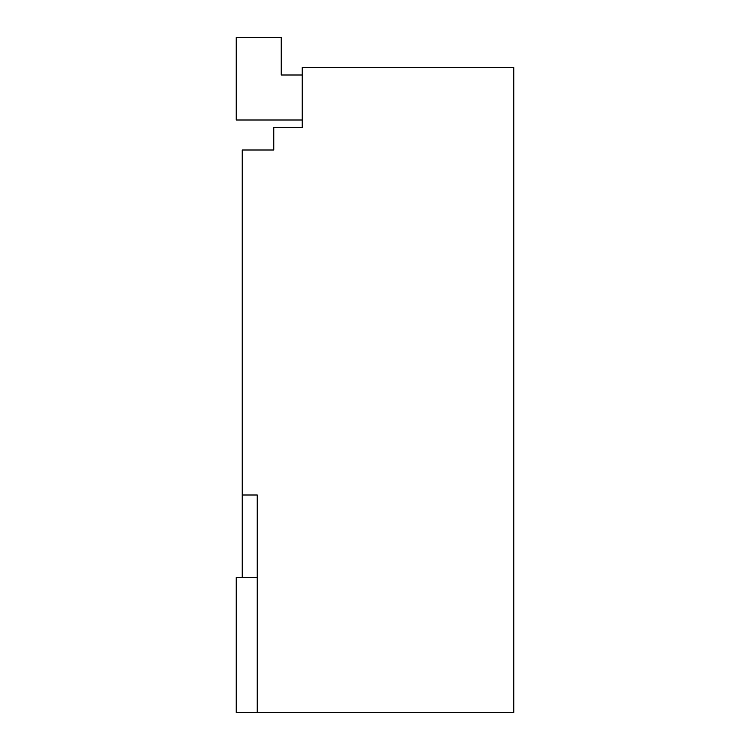 <?xml version="1.0" encoding="UTF-8"?>
<svg xmlns="http://www.w3.org/2000/svg" width="750" height="750" viewBox="0 0 750 750"><rect width="100%" height="100%" fill="white"/><g stroke="black" fill="none" stroke-linecap="round" stroke-linejoin="round"><path stroke-width="1.12" d="M242.25 495L257.25 495L257.25 712.5L513.75 712.5L513.75 67.5L302.25 67.5L302.25 127.5L273.75 127.5L273.75 150L242.25 150L242.25 577.5M302.25 75L281.25 75L281.25 37.5L236.25 37.5L236.25 120L302.25 120M257.25 712.5L236.25 712.5L236.25 577.5L257.25 577.5"/></g></svg>
